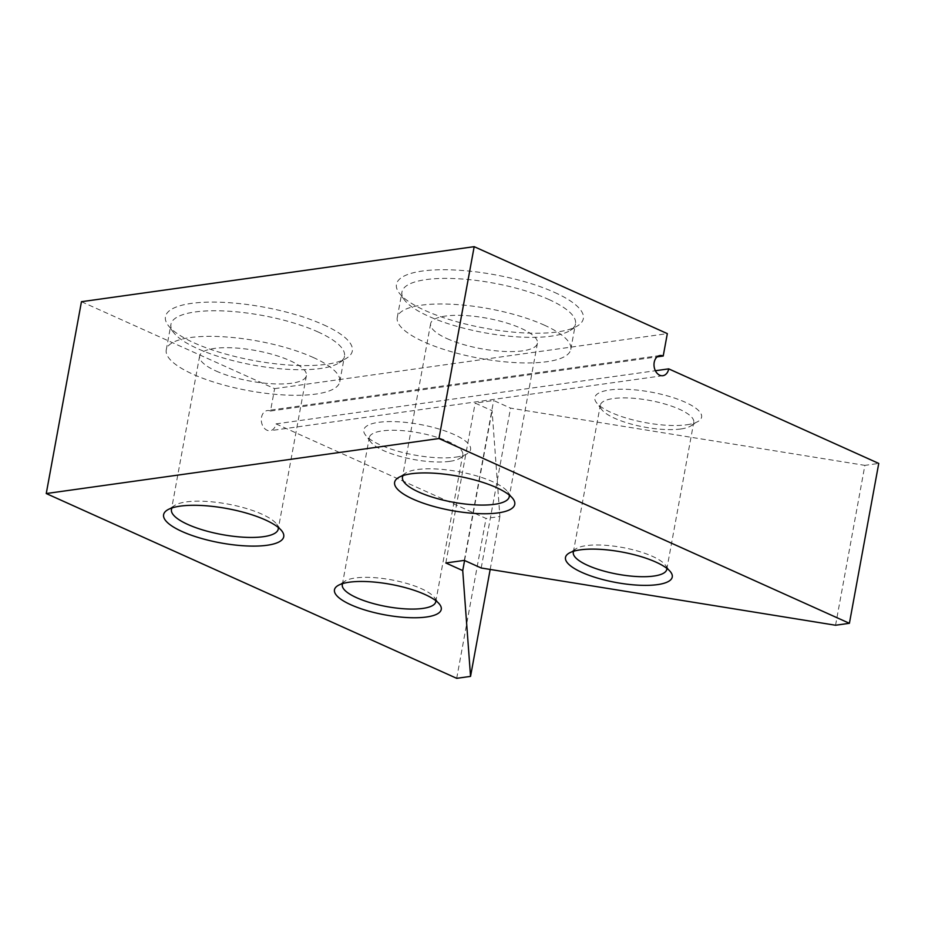 <?xml version="1.0" encoding="UTF-8"?>
<svg xmlns="http://www.w3.org/2000/svg" width="925" height="925" viewBox="0 0 925 925"><rect width="100%" height="100%" fill="white"/><g stroke="black" fill="none" stroke-linecap="round" stroke-linejoin="round"><path stroke-width="0.69" stroke-dasharray="4.62 3.47" d="M835.553 625.242L864.887 465.368L878.75 463.425M449.828 461.344A47.499 13.586 -169.6 0 0 459.875 458.303A47.499 13.586 -169.6 0 0 462.743 454.695A47.499 13.586 -169.6 0 0 434.577 436.577A47.499 13.586 -169.6 0 0 382.222 430.911A47.499 13.586 -169.6 0 0 369.306 437.548A47.499 13.586 -169.6 0 0 370.705 441.93A47.499 13.586 -169.6 0 0 404.167 457.47A47.499 13.586 -169.6 0 0 449.828 461.344M455.828 457.123A54.286 15.528 -169.6 0 0 467.322 453.643A54.286 15.528 -169.6 0 0 419.996 424.459A54.286 15.528 -169.6 0 0 365.398 434.935A54.286 15.528 -169.6 0 0 403.647 452.707A54.286 15.528 -169.6 0 0 455.828 457.123M686.836 424.76A54.286 15.528 -169.6 0 0 698.329 421.28A54.286 15.528 -169.6 0 0 651.003 392.096A54.286 15.528 -169.6 0 0 596.417 402.572A54.286 15.528 -169.6 0 0 634.654 420.332A54.286 15.528 -169.6 0 0 686.836 424.76M81.458 301.7L274.609 388.65L270.505 411.035A10.175 7.388 82 0 0 267.325 410.55A10.175 7.388 82 0 0 261.428 421.65A10.175 7.388 82 0 0 270.158 430.703A10.175 7.388 82 0 0 275.985 423.881L486.03 518.451L499.893 516.508L492.077 410.712L475.172 403.103L493.649 400.513L510.554 408.122L864.887 465.368M275.985 423.881L655.386 370.728M680.835 428.98A47.499 13.586 -169.6 0 0 690.882 425.928A47.499 13.586 -169.6 0 0 693.75 422.332A47.499 13.586 -169.6 0 0 665.584 404.213A47.499 13.586 -169.6 0 0 613.229 398.548A47.499 13.586 -169.6 0 0 600.313 405.185A47.499 13.586 -169.6 0 0 601.712 409.567A47.499 13.586 -169.6 0 0 635.174 425.107A47.499 13.586 -169.6 0 0 680.835 428.98M573.673 551.219A47.499 13.586 10.4 0 1 576.183 548.675A47.499 13.586 10.4 0 1 586.242 545.634A47.499 13.586 10.4 0 1 652.379 556.318A47.499 13.586 10.4 0 1 665.353 565.036A47.499 13.586 10.4 0 1 666.798 568.32M456.696 678.326L486.03 518.451M490.181 569.453L499.893 516.508M323.577 324.791A94.998 27.172 10.4 0 1 346.597 358.195A94.998 27.172 10.4 0 1 253.982 360.577A94.998 27.172 10.4 0 1 168.246 325.461A94.998 27.172 10.4 0 1 211.663 302.093A94.998 27.172 10.4 0 1 323.577 324.791M554.584 292.416A94.998 27.172 10.4 0 1 577.605 325.831A94.998 27.172 10.4 0 1 484.989 328.213A94.998 27.172 10.4 0 1 399.265 293.098A94.998 27.172 10.4 0 1 442.67 269.73A94.998 27.172 10.4 0 1 554.584 292.416M274.609 388.65L667.33 333.624M464.581 560.515L492.077 410.712M445.827 562.978L475.172 403.103M464.315 560.388L493.649 400.513M481.208 567.996L510.554 408.122M270.505 411.035L657.132 356.865M447.064 338.631A54.286 15.528 -169.6 0 0 503.732 351.419A54.286 15.528 -169.6 0 0 537.425 343.256A54.286 15.528 -169.6 0 0 486.828 318.188A54.286 15.528 -169.6 0 0 430.634 323.658A54.286 15.528 -169.6 0 0 447.064 338.631M544.097 325.045A88.21 25.229 10.4 0 1 570.794 349.384A88.21 25.229 10.4 0 1 479.474 358.276A88.21 25.229 10.4 0 1 397.264 317.529A88.21 25.229 10.4 0 1 452.001 304.267A88.21 25.229 10.4 0 1 544.097 325.045M548.791 299.457A88.21 25.229 10.4 0 1 575.489 323.796A88.21 25.229 10.4 0 1 570.17 330.479A88.21 25.229 10.4 0 1 484.168 332.688A88.21 25.229 10.4 0 1 404.56 300.093A88.21 25.229 10.4 0 1 401.97 291.953A88.21 25.229 10.4 0 1 425.951 279.616A88.21 25.229 10.4 0 1 548.791 299.457M216.057 371.006A54.286 15.528 -169.6 0 0 272.725 383.794A54.286 15.528 -169.6 0 0 306.406 375.619A54.286 15.528 -169.6 0 0 255.82 350.552A54.286 15.528 -169.6 0 0 199.627 356.021A54.286 15.528 -169.6 0 0 216.057 371.006M313.078 357.408A88.21 25.229 10.4 0 1 339.776 381.748A88.21 25.229 10.4 0 1 248.467 390.639A88.21 25.229 10.4 0 1 166.257 349.904A88.21 25.229 10.4 0 1 220.994 336.631A88.21 25.229 10.4 0 1 313.078 357.408M317.772 331.832A88.21 25.229 10.4 0 1 344.47 356.171A88.21 25.229 10.4 0 1 339.163 362.843A88.21 25.229 10.4 0 1 253.161 365.063A88.21 25.229 10.4 0 1 173.553 332.457A88.21 25.229 10.4 0 1 170.952 324.317A88.21 25.229 10.4 0 1 194.944 311.979A88.21 25.229 10.4 0 1 317.772 331.832M172.073 507.917A54.286 15.528 10.4 0 1 174.733 505.397A54.286 15.528 10.4 0 1 186.226 501.917A54.286 15.528 10.4 0 1 238.407 506.333A54.286 15.528 10.4 0 1 276.644 524.093A54.286 15.528 10.4 0 1 278.228 527.4M403.08 475.554A54.286 15.528 10.4 0 1 405.74 473.022A54.286 15.528 10.4 0 1 417.233 469.553A54.286 15.528 10.4 0 1 469.414 473.97A54.286 15.528 10.4 0 1 507.652 491.73A54.286 15.528 10.4 0 1 509.247 495.037M342.666 583.594A47.499 13.586 10.4 0 1 345.175 581.039A47.499 13.586 10.4 0 1 355.223 577.998A47.499 13.586 10.4 0 1 421.372 588.682A47.499 13.586 10.4 0 1 434.345 597.411A47.499 13.586 10.4 0 1 435.791 600.683M459.875 458.303L467.322 453.643M370.705 441.93L365.398 434.935M690.882 425.928L698.329 421.28M601.712 409.567L596.417 402.572M576.183 548.675L568.748 553.335M665.353 565.036L670.66 572.032M660.045 355.524L267.325 410.55M662.867 375.689L270.158 430.703M570.794 349.384L575.489 323.796M397.264 317.529L401.97 291.953M339.776 381.748L344.47 356.171M166.257 349.904L170.952 324.317M199.627 356.021L171.46 509.502M306.406 375.619L278.24 529.1M430.634 323.658L402.467 477.138M537.425 343.256L509.247 496.737M339.163 362.843L346.597 358.195M173.553 332.457L168.246 325.461M666.752 569.418L693.75 422.332M573.315 552.271L600.313 405.185M435.744 601.782L462.743 454.695M342.308 584.635L369.306 437.548M405.74 473.022L398.305 477.682M507.652 491.73L512.959 498.725M345.175 581.039L337.729 585.698M434.345 597.411L439.653 604.395M174.733 505.397L167.298 510.045M276.644 524.093L281.94 531.089M570.17 330.479L577.605 325.831M404.56 300.093L399.265 293.098"/><path stroke-width="1.39" d="M490.181 569.453L470.547 676.383L456.696 678.326L46.25 493.545L438.97 438.531L849.404 623.3L878.75 463.425L668.706 368.867L655.386 370.728M849.404 623.3L835.553 625.242L481.208 567.996L464.315 560.388L445.827 562.978L462.731 570.586L464.581 560.515M438.97 438.531L474.178 246.674L667.33 333.624L663.213 356.009A10.175 7.388 82 0 0 660.045 355.524A10.175 7.388 82 0 0 654.137 366.635A10.175 7.388 82 0 0 662.867 375.689A10.175 7.388 82 0 0 668.706 368.867M666.798 568.32A47.499 13.586 10.4 0 1 666.752 569.418A47.499 13.586 10.4 0 1 617.588 574.205A47.499 13.586 10.4 0 1 573.315 552.271A47.499 13.586 10.4 0 1 573.673 551.219M655.825 562.065A54.286 15.528 10.4 0 1 670.66 572.032A54.286 15.528 10.4 0 1 616.062 582.507A54.286 15.528 10.4 0 1 568.748 553.335A54.286 15.528 10.4 0 1 655.825 562.065M46.25 493.545L81.458 301.7L474.178 246.674M424.818 594.428A54.286 15.528 10.4 0 1 439.653 604.395A54.286 15.528 10.4 0 1 385.054 614.882A54.286 15.528 10.4 0 1 337.729 585.698A54.286 15.528 10.4 0 1 424.818 594.428M265.255 519.873A61.073 17.471 10.4 0 1 281.94 531.089A61.073 17.471 10.4 0 1 254.04 546.108A61.073 17.471 10.4 0 1 182.098 531.528A61.073 17.471 10.4 0 1 167.298 510.045A61.073 17.471 10.4 0 1 265.255 519.873M496.274 487.51A61.073 17.471 10.4 0 1 512.959 498.725A61.073 17.471 10.4 0 1 485.047 513.745A61.073 17.471 10.4 0 1 413.105 499.153A61.073 17.471 10.4 0 1 398.305 477.682A61.073 17.471 10.4 0 1 496.274 487.51M470.547 676.383L462.731 570.586M657.132 356.865L663.213 356.009M278.228 527.4A54.286 15.528 10.4 0 1 278.24 529.1A54.286 15.528 10.4 0 1 244.558 537.263A54.286 15.528 10.4 0 1 187.891 524.487A54.286 15.528 10.4 0 1 171.46 509.502A54.286 15.528 10.4 0 1 172.073 507.917M509.247 495.037A54.286 15.528 10.4 0 1 509.247 496.737A54.286 15.528 10.4 0 1 475.566 504.9A54.286 15.528 10.4 0 1 418.898 492.112A54.286 15.528 10.4 0 1 402.467 477.138A54.286 15.528 10.4 0 1 403.08 475.554M435.791 600.683A47.499 13.586 10.4 0 1 435.744 601.782A47.499 13.586 10.4 0 1 386.581 606.569A47.499 13.586 10.4 0 1 342.308 584.635A47.499 13.586 10.4 0 1 342.666 583.594"/></g></svg>

